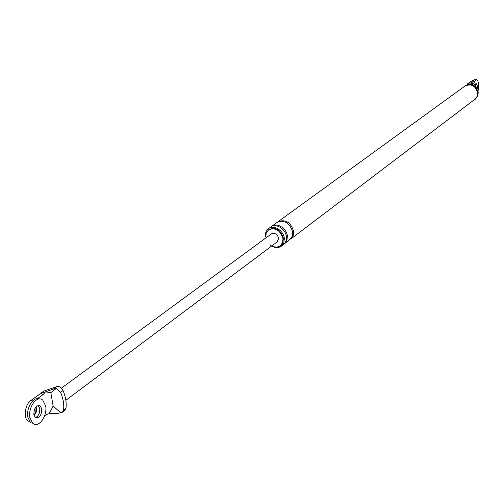 <?xml version="1.0" encoding="UTF-8"?>
<svg xmlns="http://www.w3.org/2000/svg" width="504" height="504" viewBox="0 0 504 504"><rect width="100%" height="100%" fill="white"/><g stroke="black" fill="none" stroke-linecap="round" stroke-linejoin="round"><path stroke-width="0.76" d="M53.311 389.145L56.467 388.288L60.575 392.307C63.208 398.538 64.203 404.447 63.573 410.029L62.326 412.253L60.625 412.732L57.469 413.463L49.253 413.633L53.134 406.035L50.835 392.666L45.48 391.847L53.311 389.145L56.744 386.631L43.835 391.091L30.776 400.56C25.358 404.082 23.146 417.104 27.588 420.701M50.835 392.666L56.467 388.288M60.625 412.732L53.134 406.035M56.744 386.631L57.897 386.272L59.56 386.763L62.282 389.183L63.019 390.506L60.575 392.307M44.472 416.285L46.948 414.427L49.253 413.633M43.439 394.273L45.461 391.86L40.238 393.7L43.439 394.273L37.447 398.639M37.888 405.487L39.734 408.416C39.955 413.116 38.531 416.178 35.456 417.602C38.531 416.178 39.955 413.116 39.734 408.416L38.285 405.556L40.301 405.928C36.187 404.97 34.033 407.875 33.85 414.635L35.261 417.451C39.4 418.44 41.561 415.548 41.744 408.788L40.301 405.928M36.527 407.818L36.244 412.102L34.178 415.825L36.244 412.102L36.527 407.818M61.425 388.137L271.442 233.837C274.901 232.533 277.307 234.013 278.668 238.279L277.307 241.788L65.854 400.327M64.745 410.42L65.999 408.196C66.635 402.62 65.64 396.724 63.019 390.506M467.284 84.578L467.586 83.796L471.334 84.023L472.563 83.122L475.808 85.819L476.406 87.828M473.174 81.459L471.089 82.971L468.852 82.877L467.586 83.796M471.089 82.971L468.852 82.877L472.96 80.281M471.215 84.414L471.624 84.099L474.755 86.045M470.301 82.99L472.563 83.122M476.047 86.064L475.562 83.903L476.047 86.064M475.392 99.156L477.635 96.258L478.227 92.774C476.16 85.315 471.87 82.908 465.356 85.548L464.94 85.85C471.454 83.204 475.745 85.617 477.817 93.082L477.225 96.566L475.392 99.156M465.047 86.001C471.416 83.418 475.619 85.775 477.641 93.07L477.061 96.485L474.869 99.313L290.701 239.072L293.177 235.677L293.662 231.449C290.732 222.182 285.491 218.963 277.95 221.785L465.047 86.001M271.858 245.876C274.901 247.483 277.717 247.433 280.3 245.725L282.561 242.613L282.996 238.732C280.281 230.215 275.474 227.241 268.569 229.818L266.219 232.968L265.778 236.93M269.905 244.818C273.993 248.018 277.817 248.459 281.371 246.154L283.859 242.733L284.332 238.468C283.834 230.756 273.59 224.186 268.474 228.665C266.068 230.681 265.041 233.289 265.4 236.489M280.3 245.725L282.82 242.783L283.469 238.373C280.753 229.862 275.946 226.894 269.048 229.471L268.569 229.818M292.736 232.142C289.8 222.869 284.558 219.643 277.017 222.466L271.58 226.409C276.683 221.936 286.896 228.482 287.387 236.168L286.908 240.421L284.432 243.835L291.425 238.02L292.591 235.185L292.736 232.142M281.371 246.154L283.954 244.163L285.466 242.26L286.31 239.936L286.448 236.874C285.957 229.181 275.732 222.629 270.629 227.102L268.474 228.665M36.03 407.723L35.828 411.692L34.02 415.359M39.444 399.004C33.611 395.766 25.969 408.246 27.833 417.205L30.637 422.793L32.653 423.184C38.6 428.873 47.615 415.743 45.65 405.896L42.727 400.138C36.899 394.645 27.846 407.686 29.856 417.589L32.653 423.184M476.286 79.682L474.85 79.632L474.05 80.111L472.582 83.122M478.057 91.463L478.68 84.023L477.943 81.062L476.664 79.695C475.568 79.475 474.629 80.81 473.842 83.708M477.162 89.006L477.433 86.127L476.381 83.412L475.178 84.71M32.722 400.913L30.776 400.56M65.999 408.196L63.573 410.029M475.058 86.373L475.808 85.819M473.672 80.571L472.128 80.501M292.66 231.556L293.662 231.449M286.373 236.275L287.387 236.168M27.947 421.035L29.358 421.306M64.852 410.344L62.427 412.184M472.991 80.287L473.854 80.325"/></g></svg>
